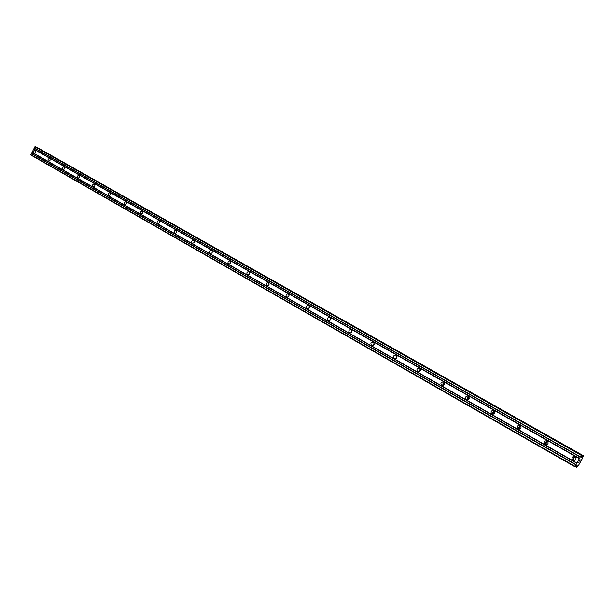 <?xml version="1.0" encoding="UTF-8"?>
<svg xmlns="http://www.w3.org/2000/svg" width="614" height="614" viewBox="0 0 614 614"><rect width="100%" height="100%" fill="white"/><g stroke="black" fill="none" stroke-linecap="round" stroke-linejoin="round"><path stroke-width="0.92" d="M573.008 460.331C571.266 457.806 571.918 456.555 574.965 456.593L575.065 456.647C576.815 459.172 576.162 460.416 573.123 460.393L573.008 460.331M574.059 460.623C572.778 458.704 573.23 457.468 575.433 456.908M545.148 444.452C543.467 441.973 544.111 440.752 547.074 440.775L547.166 440.821C548.855 443.285 548.218 444.513 545.255 444.505L545.148 444.452M546.23 444.728C545.117 442.901 545.585 441.712 547.619 441.159M518.124 429.04C516.504 426.623 517.134 425.418 520.027 425.425L520.112 425.471C521.739 427.881 521.109 429.094 518.224 429.094L518.124 429.04M519.237 429.309C518.293 427.574 518.753 426.438 520.634 425.886M491.898 414.089C490.333 411.725 490.954 410.536 493.771 410.528L493.856 410.574C495.421 412.93 494.8 414.12 491.991 414.143L491.898 414.089M493.05 414.343C492.244 412.708 492.704 411.618 494.431 411.065M466.44 399.576C464.921 397.258 465.542 396.091 468.282 396.068L468.359 396.107C469.879 398.417 469.265 399.591 466.517 399.622L466.44 399.576M467.638 399.806C466.955 398.271 467.407 397.227 468.989 396.682M441.704 385.477C440.246 383.213 440.852 382.054 443.531 382.015L443.6 382.054C445.066 384.326 444.459 385.477 441.781 385.523L441.704 385.477M442.947 385.676L442.847 383.857L444.267 382.714M417.673 371.785C416.261 369.559 416.86 368.415 419.469 368.369L419.539 368.408C420.951 370.626 420.36 371.762 417.75 371.823L417.673 371.785M418.971 371.954L420.237 369.137M394.311 358.461C392.945 356.281 393.536 355.161 396.084 355.099L396.145 355.13C397.519 357.31 396.928 358.43 394.38 358.499L394.311 358.461M395.662 358.599L396.874 355.951M371.593 345.513C370.273 343.379 370.856 342.267 373.343 342.198L373.404 342.228C374.724 344.362 374.149 345.467 371.662 345.552L371.593 345.513M372.997 345.605L374.141 343.134M349.496 332.918C348.215 330.816 348.79 329.726 351.216 329.641L351.269 329.672C352.559 331.76 351.983 332.857 349.55 332.949L349.496 332.918M350.947 332.957L352.022 330.662M327.983 320.654C326.748 318.597 327.316 317.522 329.687 317.423L329.741 317.453C330.977 319.503 330.416 320.585 328.037 320.685L327.983 320.654M329.503 320.638L330.493 318.543M307.038 308.719C305.841 306.701 306.401 305.634 308.719 305.526L308.773 305.557C309.97 307.568 309.418 308.635 307.092 308.742L307.038 308.719M308.619 308.635L309.525 306.747M286.646 297.092C285.487 295.111 286.04 294.06 288.304 293.945L288.35 293.968C289.516 295.948 288.964 296.992 286.7 297.115L286.646 297.092M288.296 296.93L289.087 295.28M266.775 285.763C265.655 283.822 266.2 282.785 268.418 282.655L268.456 282.686C269.584 284.62 269.039 285.656 266.821 285.786L266.775 285.763M268.502 285.502L269.17 284.128M247.411 274.727C246.321 272.816 246.859 271.795 249.031 271.657L249.069 271.68C250.159 273.583 249.622 274.611 247.457 274.75L247.411 274.727M249.23 274.328L249.737 273.291M228.531 263.966C227.479 262.086 228.009 261.08 230.127 260.935L230.166 260.958C231.225 262.83 230.695 263.836 228.577 263.989L228.531 263.966M230.496 263.337L230.741 262.823M210.118 253.467C209.098 251.625 209.62 250.627 211.7 250.481L211.738 250.497C212.759 252.339 212.237 253.336 210.165 253.49L210.118 253.467M192.159 243.228C191.169 241.417 191.691 240.435 193.717 240.274L193.755 240.297C194.753 242.1 194.231 243.09 192.205 243.251L192.159 243.228M174.637 233.236C173.67 231.463 174.184 230.488 176.172 230.319L176.21 230.342C177.177 232.115 176.663 233.09 174.675 233.259L174.637 233.236M157.529 223.488C156.593 221.738 157.1 220.779 159.049 220.603L159.08 220.626C160.016 222.368 159.51 223.327 157.568 223.504L157.529 223.488M140.829 213.964C139.923 212.244 140.422 211.3 142.325 211.116L142.356 211.132C143.269 212.851 142.77 213.802 140.859 213.987L140.829 213.964M124.512 204.669C123.637 202.981 124.128 202.037 126 201.852L126.023 201.868C126.906 203.556 126.415 204.493 124.55 204.685L124.512 204.669M108.578 195.582C107.719 193.917 108.21 192.996 110.044 192.796L110.067 192.811C110.927 194.477 110.443 195.405 108.609 195.597L108.578 195.582M93.006 186.702C92.177 185.067 92.653 184.154 94.456 183.954L94.479 183.97C95.316 185.605 94.832 186.518 93.036 186.725L93.006 186.702M77.786 178.029C76.973 176.418 77.456 175.512 79.214 175.305L79.237 175.32C80.05 176.932 79.574 177.837 77.809 178.045L77.786 178.029M62.904 169.548C62.114 167.96 62.59 167.062 64.316 166.855L64.34 166.87C65.13 168.451 64.654 169.349 62.927 169.564L62.904 169.548M48.345 161.252C47.585 159.686 48.053 158.803 49.749 158.589L49.772 158.596C50.532 160.162 50.072 161.045 48.376 161.259L48.345 161.252M34.108 153.132C33.371 151.597 33.831 150.722 35.497 150.499L35.52 150.514C36.257 152.049 35.796 152.924 34.138 153.147L34.108 153.132M373.788 345.03L374.21 344.109M396.253 358.284L397.02 356.604M419.416 371.777L420.398 369.59M443.262 385.592L444.406 383.006M467.814 399.768L469.081 396.844M493.103 414.335L494.462 411.111M519.099 429.132L520.411 425.909M545.838 444.214L546.99 441.259M573.384 459.625L574.282 457.2M581.88 455.066L34.906 146.754L30.761 154.989L574.881 466.755L581.182 455.266L581.88 455.066L581.481 457.484L583.3 455.649L582.648 457.983L578.449 465.496L576.73 467.423L577.237 465.082L574.881 466.755M583.3 455.649L38.682 148.465M580.276 460.016L579.746 461.037M580.084 459.947L579.777 460.492L580.076 459.94M579.746 460.477L580.046 459.932M579.862 459.855L579.301 460.861L579.854 459.855M579.263 460.845L579.9 459.717L580.376 459.901M578.488 462.235L578.971 462.419L578.488 462.242L579.155 461.889M33.632 149.141L579.301 458.62M31.974 152.226L576.876 462.971M33.87 149.018L579.516 458.382M34.369 148.089L580.253 457.069M34.33 147.828L580.33 456.778M34.906 146.754L581.182 455.266M35.267 146.577L581.496 454.905M581.65 455.88L582.479 456.34M38.805 148.404L583.146 455.588M575.441 466.717L576.569 467.361M576.062 466.011L576.83 466.448M30.7 154.605L575.003 466.325M31.276 153.531L575.848 464.813M31.514 153.416L576.062 464.575M32.012 152.479L576.799 463.255M573.123 460.393L573.53 460.546"/></g></svg>
